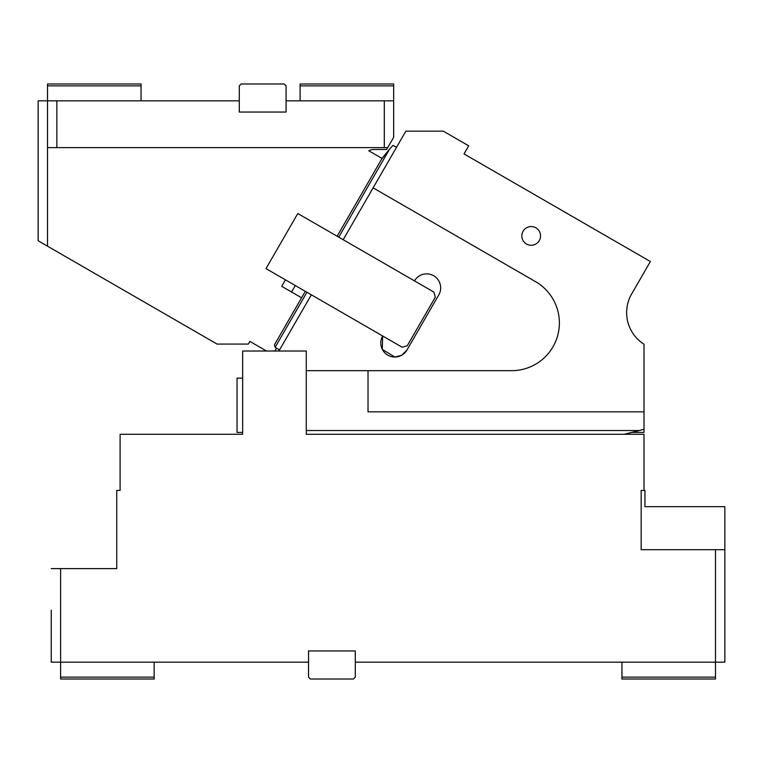<?xml version="1.0" encoding="UTF-8"?>
<svg xmlns="http://www.w3.org/2000/svg" width="763" height="763" viewBox="0 0 763 763"><rect width="100%" height="100%" fill="white"/><g stroke="black" fill="none" stroke-linecap="round" stroke-linejoin="round"><path stroke-width="1.14" d="M116.739 527.681L116.739 568.616L116.739 490.418L120.106 490.418L120.106 434.281L242.663 434.281L242.663 432.411L237.045 432.411L237.045 378.152L242.663 378.152L242.663 369.731M242.663 434.281L242.663 351.018L306.278 351.018L306.278 434.281L644.02 434.281L644.02 490.418L644.954 490.418L644.954 506.68L724.85 506.68L724.85 662.17L715.494 662.17L715.494 549.713L724.85 549.713M51.245 610.171L51.245 662.17L308.529 662.17L308.529 650.944L355.3 650.944L355.3 662.17L715.494 662.17L715.494 677.134L621.94 677.134L621.94 662.17M60.601 677.134L154.155 677.134L154.155 679.003L60.601 679.003L60.601 568.616L116.739 568.616M154.155 677.134L154.155 662.17M51.245 568.616L60.601 568.616M355.3 662.17L355.3 677.134L353.431 679.003L310.398 679.003L308.529 677.134L308.529 662.17M644.02 490.418L641.158 490.418L641.158 549.713L715.494 549.713M621.94 677.134L621.94 679.003L715.494 679.003L715.494 677.134M56.863 100.83L56.863 147.612L384.304 147.612L384.304 100.83L286.077 100.83L286.077 112.056L239.296 112.056L239.296 100.83L38.15 100.83L38.15 240.774L47.506 246.172L47.506 85.866L141.06 85.866L141.06 100.83M56.863 147.612L47.506 147.612M47.506 85.866L47.506 83.997L141.06 83.997L141.06 85.866M300.107 100.83L300.107 83.997L393.66 83.997L393.66 100.83L384.304 100.83M393.66 100.83L393.66 137.302L387.709 147.612L384.304 147.612M266.525 351.018L249.892 341.414L248.356 344.075L217.073 344.075L47.506 246.172M274.928 351.018L276.568 348.176M387.709 147.612L386.631 149.481L374.004 149.481A11.226 11.226 0 0 0 368.758 150.778L382.034 158.437L337.132 236.225M393.66 85.866L300.107 85.866M301.576 297.799L291.542 292L295.281 285.524M291.542 292L281.7 286.325L285.438 279.84M286.077 100.83L286.077 85.866L284.198 83.997L241.165 83.997L239.296 85.866L239.296 100.83M401.414 355.377L394.824 357.027A14.03 14.03 0 0 0 406.975 350.007L438.782 294.909A14.03 14.03 0 0 0 426.631 273.86A14.03 14.03 0 0 0 414.471 280.879M407.223 345.83L435.291 297.217L433.918 292.105L297.808 213.516L265.991 268.614L402.111 347.203L407.223 345.83M382.282 349.301L382.664 335.978A14.03 14.03 0 0 0 394.824 357.027L382.349 349.425M406.975 350.007L401.843 355.138M343.178 239.716L405.849 131.16L443.313 131.16L468.692 145.809L464.009 153.916L650.362 261.509L630.915 295.252M373.117 187.86L535.531 281.633A47.716 47.716 0 0 1 511.677 370.665L306.278 370.665M628.292 301.614L627.491 304.675M627.157 306.392L626.728 310.007M626.652 313.727L626.833 316.492M626.995 317.809L627.148 318.8M626.852 316.626L626.671 314.194M626.681 310.856L626.938 307.89M627.243 305.915L627.615 304.132M368.024 370.665L368.024 411.829L644.02 411.829L644.02 344.227A37.425 37.425 0 0 1 631.65 293.917M306.278 434.281L624.077 434.281L639.27 430.542L624.63 434.271M306.278 430.542L639.27 430.542L644.02 429.273L644.02 432.411L632.289 432.411M381.71 159.038L389.702 148.899L382.034 158.437M279.554 349.902L275.128 347.346L274.451 344.79L305.324 291.313M531.182 245.266A9.356 9.356 0 0 0 540.538 235.91A9.356 9.356 0 0 0 531.182 226.554A9.356 9.356 0 0 0 521.825 235.91A9.356 9.356 0 0 0 531.182 245.266M644.02 411.829L644.02 429.273M311.371 294.804L278.915 351.018M338.753 237.159L389.702 148.899L393.031 145.342L396.502 147.345M306.936 292.248L275.128 347.346"/></g></svg>
